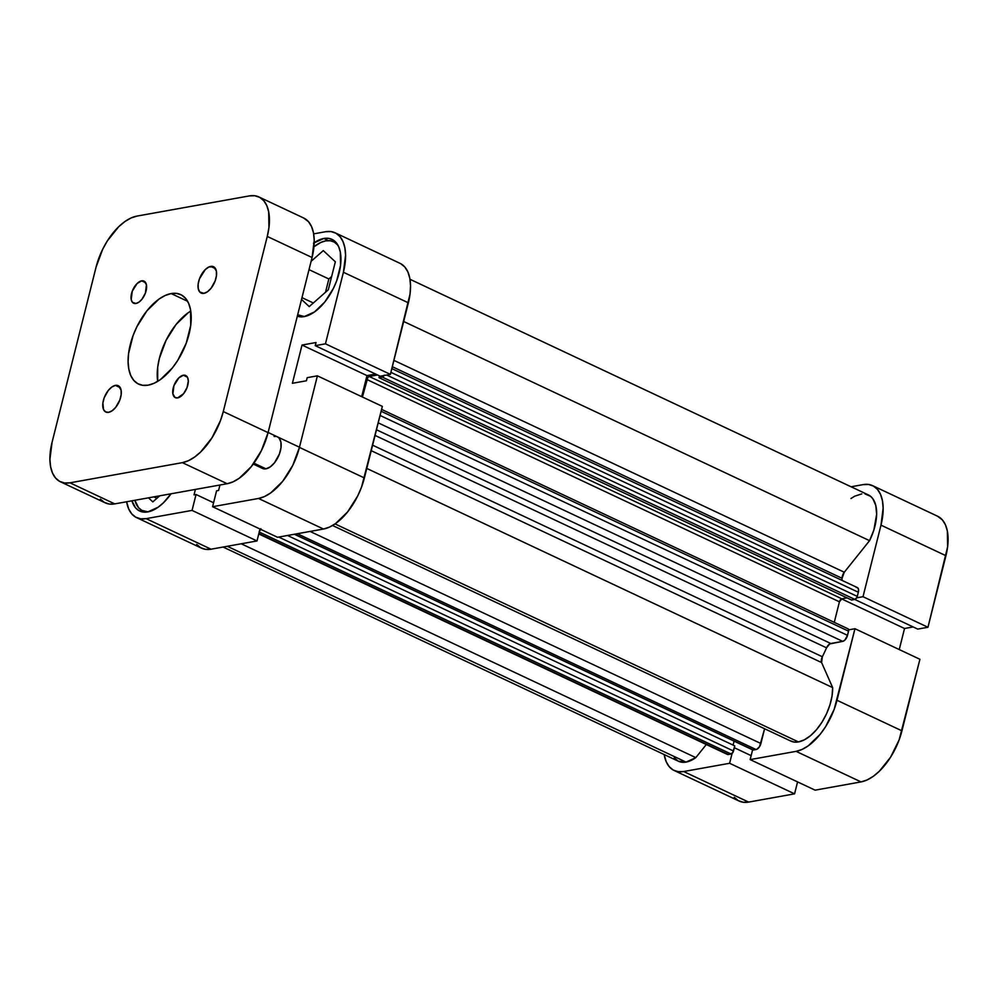 <?xml version="1.0" encoding="UTF-8"?>
<svg xmlns="http://www.w3.org/2000/svg" width="998" height="998" viewBox="0 0 998 998"><rect width="100%" height="100%" fill="white"/><g stroke="black" fill="none" stroke-linecap="round" stroke-linejoin="round"><path stroke-width="1.5" d="M794.57 793.847L729.613 763.283L683.68 771.529L748.637 802.093L794.57 793.847L797.564 781.908L794.57 793.847L729.613 763.283L683.68 771.529L678.166 771.679L673.301 770.069L669.284 766.738L666.252 761.848L664.169 754.55A49.463 25.998 115.2 0 0 674.124 770.481A49.463 25.998 115.2 0 0 683.68 771.529L748.637 802.093L794.57 793.847M919.919 659.279L854.962 628.715L836.985 700.272L901.942 730.835L919.919 659.279L854.962 628.715L834.178 709.316L825.645 726.619L820.244 734.216L808.218 745.855L802.043 749.448L796.092 751.357L750.159 759.603L752.604 749.835L750.159 759.603L815.104 790.154L861.037 781.908L867 779.999L873.163 776.407L879.313 771.267L890.603 757.17L899.136 739.867L919.919 659.279M872.639 485.664A49.463 25.998 115.2 0 1 880.985 525.148L945.929 555.711L880.985 525.148L863.008 596.704L927.965 627.268L917.761 629.102L854.737 599.449L917.761 629.102L927.965 627.268L945.929 555.711A49.463 25.998 -64.8 0 0 937.596 516.228L872.639 485.664A49.463 25.998 115.2 0 0 863.083 484.629L851.069 486.774L863.083 484.629L868.597 484.479L873.462 486.088L877.479 489.407L880.498 494.309L882.419 500.597L883.143 508.019L880.985 525.148L863.008 596.704L856.708 597.839L863.008 596.704L927.965 627.268L947.613 546.879L947.376 531.148L945.455 524.861L942.436 519.97L937.521 516.191M848.674 629.85L854.962 628.715L848.674 629.85M732.07 753.478L729.613 763.283L732.07 753.478M899.248 649.548L904.537 628.49L913.17 626.944L904.537 628.49L841.588 598.875L904.537 628.49L899.248 649.548M734.241 797.302L738.258 800.621L743.123 802.242L748.637 802.093A49.463 25.998 -64.8 0 1 739.081 801.045L674.124 770.481M815.104 790.154L861.037 781.908L796.092 751.357L750.159 759.603L815.104 790.154M901.942 730.835L836.985 700.272A49.463 25.998 115.2 0 1 796.092 751.357L861.037 781.908A49.463 25.998 -64.8 0 0 901.942 730.835M751.145 755.648L734.328 747.727L751.145 755.648M304.465 316.553A40.731 21.407 115.2 0 1 298.913 315.455A40.731 21.407 115.2 0 1 297.678 314.769L304.465 316.553M313.958 246.756A40.731 21.407 115.2 0 1 325.735 240.867A40.731 21.407 115.2 0 1 333.594 241.728A40.731 21.407 115.2 0 1 337.985 245.308L334.28 242.077L330.276 240.755L325.735 240.867L320.832 242.452L313.958 246.756M148.066 511.862A40.731 21.407 115.2 0 1 142.514 510.751A40.731 21.407 115.2 0 1 134.88 500.285L138.535 507.67L141.841 510.402L148.066 511.862M276.034 436.45L274.088 436.5A17.453 9.169 115.2 0 1 277.456 436.875A17.453 9.169 115.2 0 1 279.515 453.703A17.453 9.169 115.2 0 1 265.967 468.835L270.246 466.889L274.5 462.785L279.415 453.99L280.999 447.69L280.912 442.139L279.166 438.184L277.481 436.875M314.208 242.664A42.19 22.168 115.2 0 1 323.826 238.472L328.404 240.618L323.826 238.472A42.19 22.168 115.2 0 1 331.972 239.358A42.19 22.168 115.2 0 1 336.95 280.051A42.19 22.168 115.2 0 1 304.203 316.603L314.545 311.912L324.812 301.982L333.432 288.335L336.7 280.75L340.53 265.505L340.318 252.095L338.684 246.731L336.114 242.551L332.683 239.72L328.529 238.347L323.826 238.472L313.484 243.163M171.032 493.798A42.19 22.168 115.2 0 1 147.804 511.912L158.146 507.209L163.398 502.83L171.032 493.798M335.079 232.784L400.023 263.335A49.463 25.998 -64.8 0 1 408.369 302.818L343.412 272.267A49.463 25.998 115.2 0 0 335.079 232.784A49.463 25.998 115.2 0 0 325.523 231.736L313.659 233.869L325.523 231.736L331.037 231.586L335.902 233.208L339.919 236.526L342.938 241.416L344.859 247.704L345.582 255.139L343.412 272.267L325.448 343.823L390.393 374.375L408.369 302.818L343.412 272.267L325.448 343.823L315.243 345.657L316.029 342.526L302.02 345.046L292.402 383.294L306.411 380.787L307.197 377.656L317.401 375.834L299.425 447.391L292.788 465.317L282.683 481.323L270.645 492.962L264.482 496.555L258.519 498.464L323.477 529.027L277.544 537.273L212.586 506.71L258.519 498.464L212.586 506.71L216.578 490.816L218.587 490.455L219.959 485.016L218.587 490.455L216.578 490.816L212.586 506.71L277.544 537.273L323.477 529.027L329.44 527.119L335.602 523.526L347.641 511.874L357.746 495.881L361.575 486.987L382.359 406.386L317.401 375.834L299.425 447.391L364.382 477.942L382.359 406.386L317.401 375.834L307.197 377.656L306.411 380.787L292.402 383.294L302.02 345.046L366.977 375.597L375.597 374.05L366.977 375.597L361.688 396.655L366.977 375.597L302.02 345.046L316.029 342.526L315.243 345.657L380.201 376.209L390.393 374.375L410.053 293.986L410.54 285.69L409.804 278.267L407.895 271.98L404.876 267.077L400.859 263.759M196.681 544.409L200.698 547.74L205.551 549.349L211.065 549.199L256.997 540.953L260.004 529.015L256.997 540.953L211.065 549.199L146.12 518.648L140.606 518.798L135.74 517.176L131.724 513.858L128.692 508.955L126.621 501.757A49.463 25.998 115.2 0 0 136.564 517.6L201.521 548.151A49.463 25.998 -64.8 0 0 211.065 549.199L146.12 518.648L192.053 510.402L146.12 518.648A49.463 25.998 115.2 0 1 136.564 517.6M195.396 489.419L194.036 494.858L196.045 494.509L192.053 510.402L256.997 540.953L192.053 510.402L196.045 494.509L194.036 494.858L195.396 489.419M262.312 468.311L265.967 468.835A17.453 9.169 115.2 0 1 262.599 468.461M297.317 316.216L304.203 316.603A42.19 22.168 115.2 0 1 297.317 316.216M131.923 500.809L135.528 507.82L138.959 510.652L143.101 512.036L147.804 511.912A42.19 22.168 115.2 0 1 139.658 511.013A42.19 22.168 115.2 0 1 131.923 500.809M258.519 498.464L323.477 529.027A49.463 25.998 -64.8 0 0 364.382 477.942L299.425 447.391A49.463 25.998 115.2 0 1 258.519 498.464M331.635 276.521L328.853 278.978L325.51 292.252L328.853 278.978L331.635 276.521M213.584 502.755L196.045 494.509L213.584 502.755M390.393 374.375L380.201 376.209L315.243 345.657L325.448 343.823L390.393 374.375M153.904 496.867L156.923 498.289L153.904 496.867M148.465 497.84L152.831 501.894L159.73 495.819L152.831 501.894L148.465 497.84M335.34 261.8L323.29 250.598L311.102 261.314L323.29 250.598L335.34 261.8L328.305 289.794L335.34 261.8M309.006 269.647L328.853 278.978L309.006 269.647M301.982 297.641L313.322 302.98L301.982 297.641M301.533 299.437L309.23 306.598L328.305 289.794L309.23 306.598L301.533 299.437M832.656 687.597L366.777 468.424L832.656 687.597L832.058 695.905L829.974 704.8L826.556 713.745L821.978 722.19L816.551 729.638L810.576 735.626L804.413 739.805L798.45 741.926A39.284 20.646 -64.8 0 0 832.656 687.597L821.591 662.547L832.656 687.597M332.559 525.497L790.865 741.102A39.284 20.646 -64.8 0 0 798.45 741.926L335.041 523.913L798.45 741.926L794.021 742.038L790.117 740.703M695.806 757.632L241.242 543.785L695.806 757.632L686.05 762.098A39.284 20.646 -64.8 0 0 695.806 757.632L706.322 744.508L695.806 757.632M223.078 547.041L678.465 761.274A39.284 20.646 -64.8 0 0 686.05 762.098L227.294 546.293L686.05 762.098L678.241 761.162L674.249 757.856M384.305 375.148L382.995 376.77L379.003 377.681L379.452 375.859L379.003 377.681L851.606 600.023L379.003 377.681L382.284 377.094L854.887 599.424L851.606 600.023L854.887 599.424L382.284 377.094A2.907 1.534 115.2 0 0 384.105 375.51M377.581 374.986L369.223 376.483L367.813 377.494L362.424 397.004L366.827 379.49L839.43 601.819L834.266 622.365L839.43 601.819L366.827 379.49A2.907 1.534 115.2 0 1 369.223 376.483L841.838 598.812L839.43 601.819A2.907 1.534 -64.8 0 1 841.838 598.812L847.053 597.877L841.838 598.812L369.223 376.483L377.581 374.986M260.89 528.678L259.206 531.36M258.756 533.955L727.293 754.376A5.813 3.056 -64.8 0 0 728.415 754.5L731.097 754.014L259.243 532.034L731.097 754.014A2.907 1.534 -64.8 0 0 733.505 751.007L278.704 537.061L733.505 751.007L734.79 745.893L287.511 535.477L734.79 745.893L732.52 753.003L728.415 754.5L726.719 753.939M850.957 498.526L854.65 496.218L861.773 493.898M865.041 493.923L870.618 496.355L872.813 498.701L875.782 505.412L876.643 514.294L873.874 529.975L869.557 540.667L844.283 572.228L842.062 578.291A107.659 56.587 115.2 0 1 842.087 580.412A107.659 56.587 -64.8 0 0 842.062 578.291L392.326 366.715L842.062 578.291A5.813 3.056 -64.8 0 1 844.283 572.228L393.923 360.365L844.283 572.228L869.557 540.667A39.284 20.646 -64.8 0 0 868.297 494.883L409.991 279.278M856.247 587.473L856.895 587.46M857.457 587.647L858.517 589.356L858.342 592.251L856.908 597.478L854.887 599.424A2.907 1.534 -64.8 0 0 857.294 596.417L858.342 592.251L390.904 372.341L858.342 592.251A5.813 3.056 -64.8 0 0 857.369 587.597L391.852 368.611M848.125 628.877L848.699 630.175L847.514 635.352L844.857 640.105L842.711 641.365L829.65 643.96L826.556 647.827A107.659 56.587 115.2 0 1 822.352 656.746L821.591 662.547L371.231 450.684L821.591 662.547A5.813 3.056 -64.8 0 1 822.352 656.746A107.659 56.587 -64.8 0 0 826.556 647.827L375.061 435.427L826.556 647.827A5.813 3.056 -64.8 0 1 830.785 643.498L376.483 429.776L830.785 643.498L842.711 641.365A5.813 3.056 -64.8 0 0 847.514 635.352L380.076 415.455L847.514 635.352L848.562 631.173A2.907 1.534 -64.8 0 0 848.075 628.852L381.598 409.405M294.335 534.254L752.841 749.947A2.907 1.534 -64.8 0 0 753.403 750.009L294.659 534.204L753.403 750.009L756.085 749.535A5.813 3.056 -64.8 0 0 760.9 743.522L310.066 531.435L760.9 743.522L764.605 728.74L759.565 746.616L756.783 749.311L752.791 749.922M734.091 741.127L733.093 745.094L734.091 741.127M372.616 445.183L822.352 656.746L372.616 445.183M403.679 321.493L869.557 540.667L403.679 321.493M378.217 422.853L842.711 641.365L378.217 422.853M381.124 411.276L848.562 631.173L381.124 411.276M386.713 375.036L857.294 596.417L386.713 375.036M728.415 754.5L258.856 533.593L728.415 754.5M756.085 749.535L297.329 533.718L756.085 749.535M260.678 529.339A2.907 1.534 115.2 0 1 259.468 531.148M265.967 468.835L253.904 463.159L265.967 468.835M183.345 375.248A12.226 6.425 115.2 0 1 185.703 375.51A12.226 6.425 115.2 0 1 187.15 387.286A12.226 6.425 115.2 0 1 177.669 397.878L183.632 393.649L187.075 387.498L188.31 381.024L187.649 377.643L185.915 375.61L183.345 375.248L178.829 377.88L173.939 385.64L172.891 393.936L175.099 397.516L177.669 397.878A12.226 6.425 115.2 0 1 175.299 397.628A12.226 6.425 115.2 0 1 173.864 385.839A12.226 6.425 115.2 0 1 183.345 375.248L187.412 377.157L183.345 375.248M141.666 280.85A12.226 6.425 115.2 0 1 144.024 281.112A12.226 6.425 115.2 0 1 145.471 292.888A12.226 6.425 115.2 0 1 135.977 303.479L138.972 302.12L141.953 299.238L145.396 293.088L146.444 284.792L144.223 281.211L141.666 280.85L137.15 283.482L132.247 291.229L131.2 299.537L132.422 302.294L135.977 303.479A12.226 6.425 115.2 0 1 133.62 303.217A12.226 6.425 115.2 0 1 132.173 291.441A12.226 6.425 115.2 0 1 141.666 280.85L145.733 282.758L141.666 280.85M210.69 266.404A14.546 7.647 115.2 0 1 213.497 266.703A14.546 7.647 115.2 0 1 215.219 280.737A14.546 7.647 115.2 0 1 203.916 293.35L207.484 291.728L211.027 288.297L215.131 280.974L216.441 275.722L216.379 271.094L213.747 266.828L208.931 266.965L205.314 269.535L199.488 278.766L198.165 284.018L198.24 288.647L199.687 291.94L203.916 293.35A14.546 7.647 115.2 0 1 201.109 293.038A14.546 7.647 115.2 0 1 199.4 279.003A14.546 7.647 115.2 0 1 210.69 266.404L215.531 268.674L210.69 266.404M115.406 385.39A14.546 7.647 115.2 0 1 118.213 385.69A14.546 7.647 115.2 0 1 119.935 399.724A14.546 7.647 115.2 0 1 108.645 412.324L112.2 410.714L115.743 407.284L119.847 399.961L121.157 394.709L121.095 390.081L118.463 385.814L115.406 385.39L111.838 386.999L108.295 390.43L104.204 397.753L102.881 403.005L103.518 409.479L105.588 411.9L108.645 412.324A14.546 7.647 115.2 0 1 105.825 412.024A14.546 7.647 115.2 0 1 104.116 397.99A14.546 7.647 115.2 0 1 115.406 385.39L120.247 387.661L115.406 385.39M171.169 293.562A49.463 25.998 115.2 0 1 180.725 294.61A49.463 25.998 115.2 0 1 186.551 342.302A49.463 25.998 115.2 0 1 148.153 385.166A49.463 25.998 115.2 0 1 138.61 384.118A49.463 25.998 115.2 0 1 132.771 336.426A49.463 25.998 115.2 0 1 171.169 293.562L187.612 301.296L171.169 293.562L165.206 295.47L159.044 299.063L147.005 310.702L136.901 326.708L133.071 335.602L128.58 353.479L128.093 361.763L128.829 369.198L130.738 375.485L133.769 380.375L137.786 383.694L142.639 385.315L148.153 385.166L154.116 383.257L160.291 379.664L172.317 368.025L177.719 360.428L186.252 343.125L190.743 325.248L190.506 309.53L188.585 303.242L185.566 298.352L181.549 295.034L176.683 293.412L171.169 293.562M100.361 499.1L104.378 502.431L109.244 504.04L114.758 503.89L227.17 483.718L233.12 481.809L239.295 478.217L251.321 466.565L261.426 450.572L268.075 432.633L312.062 257.509L314.22 240.381L313.497 232.958L311.588 226.671L308.557 221.768L303.642 218.001M190.755 311.064A49.463 25.998 -64.8 0 0 157.684 381.373L157.696 367.177L159.381 358.344L166.017 340.405L176.122 324.412L188.16 312.761M60.404 481.772L105.202 502.842A49.463 25.998 -64.8 0 0 114.758 503.89L69.96 482.82L64.446 482.97L59.581 481.348L55.564 478.03L52.545 473.139L50.624 466.852L49.9 459.417L52.071 442.289L96.058 267.165L102.694 249.238L107.397 240.83L118.687 226.733L124.837 221.593L131 218.001L136.963 216.092L249.363 195.907L254.877 195.758L259.742 197.379L263.759 200.698L266.79 205.6L268.699 211.875L268.949 227.606L267.264 236.439L223.278 411.563L220.471 420.595L211.925 437.897L200.648 451.994L194.498 457.134L188.323 460.739L182.372 462.648L69.96 482.82L182.372 462.648L227.17 483.718L114.758 503.89L69.96 482.82A49.463 25.998 115.2 0 1 60.404 481.772A49.463 25.998 115.2 0 1 52.071 442.289L96.058 267.165A49.463 25.998 115.2 0 1 136.963 216.092L249.363 195.907A49.463 25.998 115.2 0 1 258.919 196.955A49.463 25.998 115.2 0 1 267.264 236.439L223.278 411.563L268.075 432.633L312.062 257.509L267.264 236.439L312.062 257.509A49.463 25.998 -64.8 0 0 303.716 218.026L258.919 196.955M182.372 462.648L227.17 483.718A49.463 25.998 -64.8 0 0 268.075 432.633L223.278 411.563A49.463 25.998 115.2 0 1 182.372 462.648M301.907 316.853L298.913 315.455M145.508 512.161L142.514 510.751M336.576 243.138L333.644 241.753M253.255 464.07L262.624 468.474M268.113 432.471L299.475 447.229"/></g></svg>
